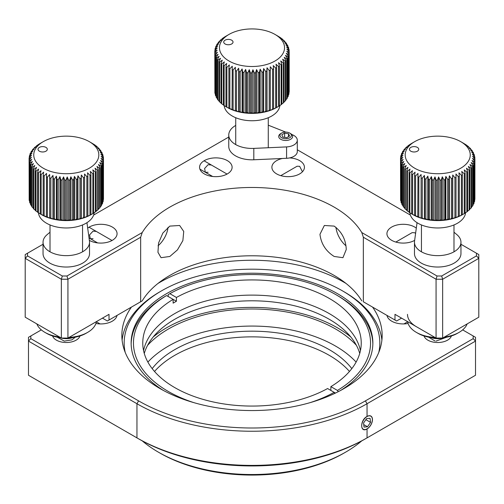 <?xml version="1.0" encoding="UTF-8"?>
<svg xmlns="http://www.w3.org/2000/svg" width="504" height="504" viewBox="0 0 504 504"><rect width="100%" height="100%" fill="white"/><g stroke="black" fill="none" stroke-linecap="round" stroke-linejoin="round"><path stroke-width="0.76" d="M168.059 227.285A18.591 10.735 -60 0 1 158.029 245.801M169.829 256.467L177.458 249.877L182.87 240.61L183.739 231.456L179.651 225.483L169.829 226.101L162.842 233.069L158.584 242.991L157.947 252.277L161.06 257.689L169.829 256.467M442.644 338.064L436.067 338.064L436.067 279.235L437.031 275.997L441.68 275.997L442.644 279.235L442.644 338.064L478.8 317.192L478.8 258.363L476.475 255.906L476.475 253.222L478.8 254.564L478.8 258.363L442.644 279.235L436.067 279.235L363.346 237.245L361.777 232.546A116.21 67.095 0 0 0 334.171 207.125A116.21 67.095 0 0 0 142.222 232.546L140.654 237.245L67.933 279.235L67.933 338.064L61.356 338.064L25.2 317.192L25.2 254.564L27.525 253.222L27.525 255.906L25.2 258.363L61.356 279.235L61.356 338.064M363.346 237.245L363.346 301.77L396.629 320.985L363.346 301.77M361.777 300.863A116.21 67.095 0 0 0 334.171 275.442A116.21 67.095 0 0 0 142.222 300.863L107.371 320.985L142.222 300.863M346.261 249.486L342.941 257.689L334.171 256.467C325.842 251.168 321.105 243.785 319.964 234.303L324.349 225.483L334.171 226.101C341.813 231.815 345.839 239.608 346.261 249.486M415.592 233.447L414.704 232.741L412.146 232.646L395.835 242.065M416.31 228.129A16.267 9.393 0 0 0 414.704 227.046A16.267 9.393 0 0 0 396.976 225.011A16.267 9.393 0 0 0 386.933 233.692A16.267 9.393 0 0 0 391.696 240.332A16.267 9.393 0 0 0 414.653 240.364M96.371 231.456L93.064 231.122L89.555 234.914L90.298 238.688L93.064 238.713M89.347 240.364A16.267 9.393 0 0 0 107.062 242.361A16.267 9.393 0 0 0 117.067 233.692A16.267 9.393 0 0 0 112.304 227.046A16.267 9.393 0 0 0 87.69 228.129M211.409 165.035L208.108 164.701L204.599 168.493L205.342 172.267L208.108 172.292M227.348 160.631A16.267 9.393 0 0 0 209.62 158.59A16.267 9.393 0 0 0 199.571 167.271A16.267 9.393 0 0 0 204.341 173.912A16.267 9.393 0 0 0 222.069 175.946A16.267 9.393 0 0 0 232.111 167.271A16.267 9.393 0 0 0 227.348 160.631M302.45 171.763L299.659 166.32L297.102 166.232L280.791 175.644M282.41 158.483A16.267 9.393 0 0 0 271.889 167.271A16.267 9.393 0 0 0 276.652 173.912A16.267 9.393 0 0 0 294.38 175.946A16.267 9.393 0 0 0 304.429 167.271A16.267 9.393 0 0 0 299.659 160.631A16.267 9.393 0 0 0 289.624 157.916M335.941 227.285A18.591 10.735 -120 0 0 345.971 245.801M228.759 137.044L171.077 170.346A13.954 8.058 0 0 1 170.818 170.497L106.382 207.692A13.954 8.058 0 0 1 106.123 207.843L93.624 215.063M410.376 215.063L297.297 149.776M361.777 232.546L437.031 275.997M441.68 275.997L476.475 255.906M476.475 253.222L460.958 244.264M67.933 279.235L61.356 279.235L62.32 275.997L66.969 275.997L67.933 279.235M66.969 275.997L142.222 232.546M67.933 338.064L109.015 314.345L109.015 320.04M140.654 237.245L140.654 301.77M102.444 318.137L107.371 320.985M43.042 244.264L27.525 253.222M27.525 255.906L62.32 275.997M436.067 338.064L394.985 314.345L394.985 320.04M396.629 320.985L401.556 318.137M387.003 315.428A16.267 9.393 0 0 0 391.696 321.174A16.267 9.393 0 0 0 408.095 323.492M345.996 283.431A130.158 75.146 0 0 0 344.037 282.272A130.158 75.146 0 0 0 158.004 283.431M131.437 307.094A130.158 75.146 0 0 0 121.842 335.412A130.158 75.146 0 0 0 159.963 388.546A130.158 75.146 0 0 0 301.808 404.832A130.158 75.146 0 0 0 382.158 335.412A130.158 75.146 0 0 0 372.563 307.094M28.489 341.101L28.489 375.26L136.956 437.888A162.697 93.933 0 0 0 367.044 437.888L475.511 375.26L475.511 341.101L367.044 403.729A162.697 93.933 180 0 1 136.956 403.729L28.489 341.101L28.489 337.308L30.813 335.966L30.813 338.65L28.489 341.101M95.905 323.492A16.267 9.393 0 0 0 116.997 315.428M28.489 375.26L138.6 438.833A160.373 92.591 180 0 0 365.4 438.833L475.511 375.26M473.187 335.966L475.511 337.308L475.511 341.101L473.187 338.65L473.187 335.966L462.653 329.881M367.044 428.967A7.667 4.429 120 0 0 372.469 419.574A7.667 4.429 120 0 0 367.044 416.443C359.9 420.027 359.913 433.308 367.044 428.967L367.044 437.888M30.813 338.65L138.6 400.882A160.373 92.591 0 0 0 365.4 400.882L473.187 338.65M41.347 329.881L30.813 335.966M438.266 342.506A13.948 8.051 180 0 1 424.015 335.96A13.948 8.051 0 0 0 427.852 340.156A13.948 8.051 0 0 0 441.819 342.153A13.948 8.051 0 0 0 451.414 335.96M52.586 335.96A13.948 8.051 0 0 0 56.429 340.156A13.948 8.051 0 0 0 70.396 342.153A13.948 8.051 0 0 0 79.985 335.96M72.916 337.573A12.55 7.245 180 0 1 59.655 337.573M69.067 337.409A30.215 17.445 0 0 0 87.652 332.375L86.008 333.32A27.89 16.103 180 0 1 68.034 338.008M60.751 337.718A27.89 16.103 180 0 1 46.563 333.32L44.919 332.375A30.215 17.445 0 0 0 59.598 337.05M87.652 332.375A30.215 17.445 0 0 0 96.371 321.647M36.824 323.902A30.215 17.445 0 0 0 44.919 332.375L46.563 333.32M78.725 137.573A32.539 18.787 180 0 1 89.296 141.649A32.539 18.787 180 0 1 93.347 165.369A32.539 18.787 180 0 1 53.846 172.292A32.539 18.787 180 0 1 43.281 141.649A32.539 18.787 180 0 1 78.725 137.573M41.007 214.339L40.257 213.917A37.189 21.47 0 0 0 41.152 214.408L43.174 215.403A37.189 21.47 0 0 0 44.157 215.838L46.343 216.701A37.189 21.47 0 0 0 47.401 217.079L49.663 218.175L49.732 217.81A37.189 21.47 0 0 0 50.854 218.119L50.854 178.265L52.958 175.43L53.304 178.851L53.304 218.704A37.189 21.47 0 0 0 54.47 218.938L56.398 219.782A34.864 20.128 180 0 1 52.958 219.076A34.864 20.128 180 0 1 49.663 218.175A34.864 20.128 180 0 1 46.551 217.073A34.864 20.128 180 0 1 43.653 215.794A34.864 20.128 180 0 1 41.637 214.71L40.471 214.042M54.47 218.938L54.47 179.09A37.189 21.47 180 0 1 53.304 178.851M54.47 179.09L56.398 176.135L57.021 179.525L57.021 219.372A37.189 21.47 0 0 0 58.225 219.542L59.945 220.273A34.864 20.128 180 0 1 56.398 219.782L57.021 219.372M58.225 219.542L58.225 179.689A37.189 21.47 180 0 1 57.021 179.525M58.225 179.689L59.945 176.627L60.833 179.966L60.833 219.82A37.189 21.47 0 0 0 62.061 219.914L63.567 220.544A34.864 20.128 180 0 1 59.945 220.273L60.833 219.82M62.061 219.914L62.061 180.06A37.189 21.47 180 0 1 60.833 179.966M62.061 180.06L63.567 176.898L64.707 180.18L64.707 220.034A37.189 21.47 0 0 0 65.948 220.053L67.215 220.601A34.864 20.128 180 0 1 63.567 220.544L64.707 220.034M65.948 220.053L65.948 180.199A37.189 21.47 180 0 1 64.707 180.18M65.948 180.199L67.215 176.954L68.601 180.161L68.601 220.009A37.189 21.47 0 0 0 69.835 219.952L70.85 220.437A34.864 20.128 180 0 1 67.215 220.601L68.601 220.009M69.835 219.952L69.835 180.104A37.189 21.47 180 0 1 68.601 180.161M69.835 180.104L70.85 176.784L72.469 179.903L72.469 219.757A37.189 21.47 0 0 0 73.685 219.624L74.441 220.053A34.864 20.128 180 0 1 70.85 220.437L72.469 219.757M73.685 219.624L73.685 179.771A37.189 21.47 180 0 1 72.469 179.903M73.685 179.771L74.441 176.4L76.268 179.411L76.268 219.265A37.189 21.47 0 0 0 77.452 219.064L77.937 219.454A34.864 20.128 180 0 1 74.441 220.053L76.268 219.265M77.452 219.064L77.452 179.21A37.189 21.47 180 0 1 76.268 179.411M77.452 179.21L77.937 175.802L79.96 178.7L79.96 218.547A37.189 21.47 0 0 0 81.1 218.276L81.308 218.642A34.864 20.128 180 0 1 77.937 219.454L79.96 218.547M81.1 218.276L81.1 178.422A37.189 21.47 180 0 1 79.96 178.7M81.1 178.422L81.308 174.995L83.5 177.761L83.5 217.615A37.189 21.47 0 0 0 84.584 217.274L84.514 217.64A34.864 20.128 180 0 1 81.308 218.642L83.5 217.615M84.584 217.274L84.584 177.421A37.189 21.47 180 0 1 83.5 177.761M84.584 177.421L84.514 173.987L86.852 176.621L86.852 216.474A37.189 21.47 0 0 0 87.866 216.065L87.52 216.443A34.864 20.128 180 0 1 84.514 217.64L86.852 216.474M87.866 216.065L87.866 176.217A37.189 21.47 180 0 1 86.852 176.621M87.866 176.217L87.52 172.796L89.977 175.279L89.977 215.132A37.189 21.47 0 0 0 90.915 214.666L90.298 215.076A34.864 20.128 180 0 1 87.52 216.443L89.977 215.132M90.915 214.666L90.915 174.819A37.189 21.47 180 0 1 89.977 175.279M90.915 174.819L90.298 171.429L92.843 173.76L92.843 213.614A37.189 21.47 0 0 0 93.694 213.091L93.694 173.244A37.189 21.47 180 0 1 92.843 173.76M93.694 173.244L92.805 169.898L95.42 172.078L95.42 211.926A37.189 21.47 0 0 0 96.169 211.359L96.169 171.511A37.189 21.47 180 0 1 95.42 172.078M96.169 171.511L95.029 168.229L97.675 170.245L97.675 210.099A37.189 21.47 0 0 0 98.324 209.488L98.324 169.634A37.189 21.47 180 0 1 97.675 170.245M98.324 169.634L96.932 166.427L99.59 168.286L99.59 208.139A37.189 21.47 0 0 0 100.12 207.497L100.12 167.643A37.189 21.47 180 0 1 99.59 168.286M100.12 167.643L98.501 164.524L101.134 166.226L101.134 206.079A37.189 21.47 0 0 0 101.55 205.405L101.55 165.551A37.189 21.47 180 0 1 101.134 166.226M101.55 165.551L99.716 162.54L102.299 164.083L102.299 203.931A37.189 21.47 0 0 0 102.589 203.238L102.589 163.384A37.189 21.47 180 0 1 102.299 164.083M102.589 163.384L100.567 160.493L103.074 161.879L103.074 201.732A37.189 21.47 0 0 0 103.232 201.02L103.232 161.167A37.189 21.47 180 0 1 103.074 161.879M103.232 161.167L101.046 158.401L103.44 159.642L103.44 199.496A37.189 21.47 0 0 0 103.471 198.778L103.471 158.924A37.189 21.47 180 0 1 103.44 159.642M103.471 158.924L101.14 156.297L103.402 157.393L103.402 158.848M91.564 142.972L94.147 144.509A37.189 21.47 180 0 1 94.954 145.051L96.573 146.267A37.189 21.47 180 0 1 97.272 146.859L96.006 146.311L98.664 148.163A37.189 21.47 180 0 1 99.25 148.793L97.751 148.157L100.397 150.179A37.189 21.47 180 0 1 100.869 150.835L99.143 150.104L101.758 152.284A37.189 21.47 180 0 1 102.11 152.97L100.183 152.126L102.734 154.457A37.189 21.47 180 0 1 102.955 155.163L100.85 154.199L103.307 156.681A37.189 21.47 180 0 1 103.402 157.393M44.44 146.809A4.649 2.684 0 0 0 38.795 147.798A4.649 2.684 0 0 0 39.375 151.187A4.649 2.684 0 0 0 40.887 151.773A4.649 2.684 0 0 0 45.952 151.187A4.649 2.684 0 0 0 44.44 146.809M94.141 212.726A27.89 16.103 180 0 1 55.623 226.743A27.89 16.103 180 0 1 38.443 212.814L40.257 213.898M29.169 198.469L29.1 158.533L31.437 157.368L29.169 160.064L29.169 199.918A37.189 21.47 0 0 0 29.27 200.63L29.27 160.776L31.721 159.466L29.616 162.301L29.616 202.154A37.189 21.47 0 0 0 29.843 202.854L30.467 203.427M29.27 200.63L29.616 200.983M102.589 202.198L103.074 201.732M101.55 204.593L102.299 203.931M100.12 206.892L101.134 206.079M102.955 155.163L102.955 156.328M102.11 152.97L102.11 153.884M100.869 150.835L100.869 151.54M99.25 148.793L99.25 149.304M97.272 146.859L97.272 147.187M43.281 141.649L39.734 143.703A37.189 21.47 180 0 0 38.877 144.22L37.157 145.385A37.189 21.47 180 0 0 36.401 145.952L37.548 145.435L34.902 147.218A37.189 21.47 180 0 0 34.253 147.823L35.639 147.237L32.987 149.171A37.189 21.47 180 0 0 32.451 149.82L34.07 149.14L31.437 151.238A37.189 21.47 180 0 0 31.027 151.912L32.855 151.124L30.271 153.38A37.189 21.47 180 0 0 29.982 154.073L32.004 153.172L29.503 155.585A37.189 21.47 180 0 0 29.339 156.29L31.531 155.263L29.131 157.821A37.189 21.47 180 0 0 29.1 158.533M34.253 148.245L34.253 147.823M32.451 150.419L32.451 149.82M31.027 152.718L31.027 151.912M29.982 155.112L29.982 154.073M29.339 157.595L29.339 156.29M29.27 160.776A37.189 21.47 180 0 1 29.169 160.064M29.843 202.854L29.843 163A37.189 21.47 180 0 1 29.616 162.301M29.843 163L32.388 161.538L30.467 164.493L30.467 204.347A37.189 21.47 0 0 0 30.813 205.027L30.813 165.18A37.189 21.47 180 0 1 30.467 164.493M30.813 165.18L33.428 163.561L31.702 166.622L31.702 206.476A37.189 21.47 0 0 0 32.18 207.138L33.321 208.013M30.813 205.027L31.702 205.777M32.18 207.138L32.18 167.284L34.826 165.507L33.321 168.67L33.321 208.517A37.189 21.47 0 0 0 33.913 209.147L35.299 210.124M33.913 209.147L33.913 169.294L36.565 167.353L35.299 170.604L35.299 210.452A37.189 21.47 0 0 0 36.005 211.044L37.624 212.089M37.624 212.26A37.189 21.47 0 0 0 38.424 212.801L38.424 172.948A37.189 21.47 180 0 1 37.624 172.406L37.624 212.26M50.854 218.119L52.958 219.076L53.304 218.704M92.1 214.042L90.941 214.71A34.864 20.128 180 0 1 90.298 215.076L92.843 213.614M93.694 213.003L95.42 211.926M96.169 211.113L97.675 210.099M98.324 209.066L99.59 208.139M32.18 167.284A37.189 21.47 180 0 1 31.702 166.622M33.913 169.294A37.189 21.47 180 0 1 33.321 168.67M36.005 211.044L36.005 171.19A37.189 21.47 180 0 1 35.299 170.604M36.005 171.19L38.638 169.092L37.624 172.406M38.424 172.948L41.007 170.692L40.257 174.063L40.257 213.917M41.152 214.408L41.152 174.554A37.189 21.47 180 0 1 40.257 174.063M41.152 174.554L43.653 172.141L43.174 175.549L43.174 215.403M44.157 215.838L44.157 175.984A37.189 21.47 180 0 1 43.174 175.549M44.157 175.984L46.551 173.426L46.343 216.701M47.401 217.079L47.401 177.225A37.189 21.47 180 0 1 46.343 176.854M47.401 177.225L49.663 174.523L49.732 217.81M49.663 218.175L49.663 174.523M50.854 178.265A37.189 21.47 180 0 1 49.732 177.956M52.958 219.076L52.958 175.43M56.398 219.782L56.398 176.135M59.945 220.273L59.945 176.627M63.567 220.544L63.567 176.898M67.215 220.601L67.215 176.954M70.85 220.437L70.85 176.784M74.441 220.053L74.441 176.4M77.937 219.454L77.937 175.802M81.308 218.642L81.308 174.995M444.345 337.573A12.55 7.245 180 0 1 432.917 338.121A12.55 7.245 180 0 1 431.084 337.573M444.402 337.05A30.215 17.445 0 0 0 459.081 332.375L457.437 333.32A27.89 16.103 180 0 1 443.249 337.718M435.966 338.008A27.89 16.103 180 0 1 417.992 333.32L416.348 332.375A30.215 17.445 0 0 0 434.933 337.409M459.081 332.375A30.215 17.445 0 0 0 467.176 323.902M407.497 314.345A30.215 17.445 0 0 0 416.348 326.68M407.629 321.647A30.215 17.445 0 0 0 416.348 332.375L417.992 333.32M450.154 137.573A32.539 18.787 180 0 1 460.719 141.649A32.539 18.787 180 0 1 464.77 165.369A32.539 18.787 180 0 1 425.275 172.292A32.539 18.787 180 0 1 414.704 141.649A32.539 18.787 180 0 1 450.154 137.573M412.436 214.339L411.68 213.917A37.189 21.47 0 0 0 412.581 214.408L414.597 215.403A37.189 21.47 0 0 0 415.579 215.838L417.772 216.701A37.189 21.47 0 0 0 418.824 217.079L421.092 218.175L421.161 217.81A37.189 21.47 0 0 0 422.276 218.119L422.276 178.265L424.387 175.43L424.733 178.851L424.733 218.704A37.189 21.47 0 0 0 425.899 218.938L427.827 219.782A34.864 20.128 180 0 1 424.387 219.076A34.864 20.128 180 0 1 421.092 218.175A34.864 20.128 180 0 1 417.98 217.073A34.864 20.128 180 0 1 415.082 215.794A34.864 20.128 180 0 1 413.06 214.71L411.9 214.042M425.899 218.938L425.899 179.09A37.189 21.47 180 0 1 424.733 178.851M425.899 179.09L427.827 176.135L428.444 179.525L428.444 219.372A37.189 21.47 0 0 0 429.647 219.542L431.374 220.273A34.864 20.128 180 0 1 427.827 219.782L428.444 219.372M429.647 219.542L429.647 179.689A37.189 21.47 180 0 1 428.444 179.525M429.647 179.689L431.374 176.627L432.262 179.966L432.262 219.82A37.189 21.47 0 0 0 433.49 219.914L434.99 220.544A34.864 20.128 180 0 1 431.374 220.273L432.262 219.82M433.49 219.914L433.49 180.06A37.189 21.47 180 0 1 432.262 179.966M433.49 180.06L434.99 176.898L436.136 180.18L436.136 220.034A37.189 21.47 0 0 0 437.371 220.053L438.637 220.601A34.864 20.128 180 0 1 434.99 220.544L436.136 220.034M437.371 220.053L437.371 180.199A37.189 21.47 180 0 1 436.136 180.18M437.371 180.199L438.637 176.954L440.03 180.161L440.03 220.009A37.189 21.47 0 0 0 441.265 219.952L442.279 220.437A34.864 20.128 180 0 1 438.637 220.601L440.03 220.009M441.265 219.952L441.265 180.104A37.189 21.47 180 0 1 440.03 180.161M441.265 180.104L442.279 176.784L443.898 179.903L443.898 219.757A37.189 21.47 0 0 0 445.114 219.624L445.864 220.053A34.864 20.128 180 0 1 442.279 220.437L443.898 219.757M445.114 219.624L445.114 179.771A37.189 21.47 180 0 1 443.898 179.903M445.114 179.771L445.864 176.4L447.697 179.411L447.697 219.265A37.189 21.47 0 0 0 448.881 219.064L449.366 219.454A34.864 20.128 180 0 1 445.864 220.053L447.697 219.265M448.881 219.064L448.881 179.21A37.189 21.47 180 0 1 447.697 179.411M448.881 179.21L449.366 175.802L451.382 178.7L451.382 218.547A37.189 21.47 0 0 0 452.529 218.276L452.737 218.642A34.864 20.128 180 0 1 449.366 219.454L451.382 218.547M452.529 218.276L452.529 178.422A37.189 21.47 180 0 1 451.382 178.7M452.529 178.422L452.737 174.995L454.923 177.761L454.923 217.615A37.189 21.47 0 0 0 456.013 217.274L455.944 217.64A34.864 20.128 180 0 1 452.737 218.642L454.923 217.615M456.013 217.274L456.013 177.421A37.189 21.47 180 0 1 454.923 177.761M456.013 177.421L455.944 173.987L458.275 176.621L458.275 216.474A37.189 21.47 0 0 0 459.295 216.065L458.949 216.443A34.864 20.128 180 0 1 455.944 217.64L458.275 216.474M459.295 216.065L459.295 176.217A37.189 21.47 180 0 1 458.275 176.621M459.295 176.217L458.949 172.796L461.399 175.279L461.399 215.132A37.189 21.47 0 0 0 462.344 214.666L461.721 215.076A34.864 20.128 180 0 1 458.949 216.443L461.399 215.132M462.344 214.666L462.344 174.819A37.189 21.47 180 0 1 461.399 175.279M462.344 174.819L461.721 171.429L464.266 173.76L464.266 213.614A37.189 21.47 0 0 0 465.123 213.091L465.123 173.244A37.189 21.47 180 0 1 464.266 173.76M465.123 173.244L464.234 169.898L466.843 172.078L466.843 211.926A37.189 21.47 0 0 0 467.599 211.359L467.599 171.511A37.189 21.47 180 0 1 466.843 172.078M467.599 171.511L466.452 168.229L469.098 170.245L469.098 210.099A37.189 21.47 0 0 0 469.747 209.488L469.747 169.634A37.189 21.47 180 0 1 469.098 170.245M469.747 169.634L468.361 166.427L471.013 168.286L471.013 208.139A37.189 21.47 0 0 0 471.549 207.497L471.549 167.643A37.189 21.47 180 0 1 471.013 168.286M471.549 167.643L469.93 164.524L472.563 166.226L472.563 206.079A37.189 21.47 0 0 0 472.973 205.405L472.973 165.551A37.189 21.47 180 0 1 472.563 166.226M472.973 165.551L471.146 162.54L473.729 164.083L473.729 203.931A37.189 21.47 0 0 0 474.018 203.238L474.018 163.384A37.189 21.47 180 0 1 473.729 164.083M474.018 163.384L471.996 160.493L474.497 161.879L474.497 201.732A37.189 21.47 0 0 0 474.661 201.02L474.661 161.167A37.189 21.47 180 0 1 474.497 161.879M474.661 161.167L472.469 158.401L474.869 159.642L474.869 199.496A37.189 21.47 0 0 0 474.9 198.778L474.9 158.924A37.189 21.47 180 0 1 474.869 159.642M474.9 158.924L472.563 156.297L474.831 157.393L474.831 158.848M462.993 142.972L465.576 144.509A37.189 21.47 180 0 1 466.376 145.051L467.995 146.267A37.189 21.47 180 0 1 468.701 146.859L467.435 146.311L470.087 148.163A37.189 21.47 180 0 1 470.679 148.793L469.174 148.157L471.82 150.179A37.189 21.47 180 0 1 472.298 150.835L470.572 150.104L473.187 152.284A37.189 21.47 180 0 1 473.533 152.97L471.612 152.126L474.157 154.457A37.189 21.47 180 0 1 474.384 155.163L472.279 154.199L474.73 156.681A37.189 21.47 180 0 1 474.831 157.393M415.863 146.809A4.649 2.684 0 0 0 410.224 147.798A4.649 2.684 0 0 0 410.804 151.187A4.649 2.684 0 0 0 412.31 151.773A4.649 2.684 0 0 0 417.375 151.187A4.649 2.684 0 0 0 415.863 146.809M465.564 212.726A27.89 16.103 180 0 1 427.052 226.743A27.89 16.103 180 0 1 409.872 212.814M400.598 198.469L400.529 158.533L402.86 157.368L400.598 160.064L400.598 199.918A37.189 21.47 0 0 0 400.693 200.63L400.693 160.776L403.15 159.466L401.045 162.301L401.045 202.154A37.189 21.47 0 0 0 401.266 202.854L401.89 203.427M400.693 200.63L401.045 200.983M474.018 202.198L474.497 201.732M472.973 204.593L473.729 203.931M471.549 206.892L472.563 206.079M474.384 155.163L474.384 156.328M473.533 152.97L473.533 153.884M472.298 150.835L472.298 151.54M470.679 148.793L470.679 149.304M468.701 146.859L468.701 147.187M414.704 141.649L411.157 143.703A37.189 21.47 180 0 0 410.306 144.22L408.58 145.385A37.189 21.47 180 0 0 407.831 145.952L408.971 145.435L406.325 147.218A37.189 21.47 180 0 0 405.676 147.823L407.068 147.237L404.41 149.171A37.189 21.47 180 0 0 403.88 149.82L405.5 149.14L402.866 151.238A37.189 21.47 180 0 0 402.45 151.912L404.284 151.124L401.701 153.38A37.189 21.47 180 0 0 401.411 154.073L403.433 153.172L400.926 155.585A37.189 21.47 180 0 0 400.768 156.29L402.954 155.263L400.56 157.821A37.189 21.47 180 0 0 400.529 158.533M405.676 148.245L405.676 147.823M403.88 150.419L403.88 149.82M402.45 152.718L402.45 151.912M401.411 155.112L401.411 154.073M400.768 157.595L400.768 156.29M400.693 160.776A37.189 21.47 180 0 1 400.598 160.064M401.266 202.854L401.266 163A37.189 21.47 180 0 1 401.045 162.301M401.266 163L403.817 161.538L401.89 164.493L401.89 204.347A37.189 21.47 0 0 0 402.242 205.027L402.242 165.18A37.189 21.47 180 0 1 401.89 164.493M402.242 165.18L404.857 163.561L403.131 166.622L403.131 206.476A37.189 21.47 0 0 0 403.603 207.138L404.75 208.013M402.242 205.027L403.131 205.777M403.603 207.138L403.603 167.284L406.249 165.507L404.75 168.67L404.75 208.517A37.189 21.47 0 0 0 405.336 209.147L406.728 210.124M405.336 209.147L405.336 169.294L407.994 167.353L406.728 170.604L406.728 210.452A37.189 21.47 0 0 0 407.427 211.044L409.046 212.089M407.427 211.044L407.427 171.19L410.061 169.092L409.046 172.406L409.046 212.26A37.189 21.47 0 0 0 409.853 212.801L411.68 213.898M422.276 218.119L424.387 219.076L424.733 218.704M463.529 214.042L462.363 214.71A34.864 20.128 180 0 1 461.721 215.076L464.266 213.614M465.123 213.003L466.843 211.926M467.599 211.113L469.098 210.099M469.747 209.066L471.013 208.139M403.603 167.284A37.189 21.47 180 0 1 403.131 166.622M405.336 169.294A37.189 21.47 180 0 1 404.75 168.67M407.427 171.19A37.189 21.47 180 0 1 406.728 170.604M409.853 212.801L409.853 172.948A37.189 21.47 180 0 1 409.046 172.406M409.853 172.948L412.436 170.692L411.68 174.063L411.68 213.917M412.581 214.408L412.581 174.554A37.189 21.47 180 0 1 411.68 174.063M412.581 174.554L415.082 172.141L414.597 175.549L414.597 215.403M415.579 215.838L415.579 175.984A37.189 21.47 180 0 1 414.597 175.549M415.579 175.984L417.98 173.426L417.772 216.701M418.824 217.079L418.824 177.225A37.189 21.47 180 0 1 417.772 176.854M418.824 177.225L421.092 174.523L421.161 217.81M421.092 218.175L421.092 174.523M422.276 178.265A37.189 21.47 180 0 1 421.161 177.956M424.387 219.076L424.387 175.43M427.827 219.782L427.827 176.135M431.374 220.273L431.374 176.627M434.99 220.544L434.99 176.898M438.637 220.601L438.637 176.954M442.279 220.437L442.279 176.784M445.864 220.053L445.864 176.4M449.366 219.454L449.366 175.802M452.737 218.642L452.737 174.995M264.442 30.353A32.539 18.787 180 0 1 275.008 34.429A32.539 18.787 180 0 1 279.058 58.149A32.539 18.787 180 0 1 239.558 65.073A32.539 18.787 180 0 1 228.992 34.429A32.539 18.787 180 0 1 264.442 30.353M217.892 60.064A37.189 21.47 180 0 1 217.419 59.403L217.419 99.257A37.189 21.47 0 0 0 217.892 99.918L217.892 60.064L220.538 58.281L219.032 61.444L219.032 101.298A37.189 21.47 0 0 0 219.624 101.928L219.624 62.074L222.283 60.134L221.017 63.384L221.017 103.232A37.189 21.47 0 0 0 221.716 103.824L221.716 63.97L224.349 61.872L223.335 65.186L223.335 105.04A37.189 21.47 0 0 0 224.135 105.582L225.968 106.678A37.189 21.47 0 0 0 226.863 107.188L228.885 108.184A37.189 21.47 0 0 0 229.868 108.618L232.054 109.481A37.189 21.47 0 0 0 233.113 109.859L235.374 110.956L235.45 110.59A37.189 21.47 0 0 0 236.565 110.893L236.565 71.045L238.669 68.21L239.022 71.631L239.022 111.478A37.189 21.47 0 0 0 240.188 111.718L242.109 112.562A34.864 20.128 180 0 1 238.669 111.857A34.864 20.128 180 0 1 235.374 110.956A34.864 20.128 180 0 1 232.262 109.853A34.864 20.128 180 0 1 229.37 108.568A34.864 20.128 180 0 1 227.348 107.491L226.189 106.823M240.188 111.718L240.188 71.87A37.189 21.47 180 0 1 239.022 71.631M240.188 71.87L242.109 68.916L242.733 72.305L242.733 112.153A37.189 21.47 0 0 0 243.936 112.323L245.662 113.053A34.864 20.128 180 0 1 242.109 112.562L242.733 112.153M243.936 112.323L243.936 72.469A37.189 21.47 180 0 1 242.733 72.305M243.936 72.469L245.662 69.407L246.551 72.746L246.551 112.6A37.189 21.47 0 0 0 247.773 112.694L249.278 113.324A34.864 20.128 180 0 1 245.662 113.053L246.551 112.6M247.773 112.694L247.773 72.841A37.189 21.47 180 0 1 246.551 72.746M247.773 72.841L249.278 69.678L250.425 72.96L250.425 112.814A37.189 21.47 0 0 0 251.66 112.833L252.926 113.381A34.864 20.128 180 0 1 249.278 113.324L250.425 112.814M251.66 112.833L251.66 72.979A37.189 21.47 180 0 1 250.425 72.96M251.66 72.979L252.926 69.735L254.318 72.935L254.318 112.789A37.189 21.47 0 0 0 255.547 112.732L256.561 113.217A34.864 20.128 180 0 1 252.926 113.381L254.318 112.789M255.547 112.732L255.547 72.885A37.189 21.47 180 0 1 254.318 72.935M255.547 72.885L256.561 69.565L258.18 72.683L258.18 112.531A37.189 21.47 0 0 0 259.396 112.405L260.152 112.833A34.864 20.128 180 0 1 256.561 113.217L258.18 112.531M259.396 112.405L259.396 72.551A37.189 21.47 180 0 1 258.18 72.683M259.396 72.551L260.152 69.18L261.979 72.192L261.979 112.046A37.189 21.47 0 0 0 263.17 111.844L263.649 112.228A34.864 20.128 180 0 1 260.152 112.833L261.979 112.046M263.17 111.844L263.17 71.99A37.189 21.47 180 0 1 261.979 72.192M263.17 71.99L263.649 68.582L265.671 71.474L265.671 111.327A37.189 21.47 0 0 0 266.811 111.056L267.019 111.422A34.864 20.128 180 0 1 263.649 112.228L265.671 111.327M266.811 111.056L266.811 71.203A37.189 21.47 180 0 1 265.671 71.474M266.811 71.203L267.019 67.775L269.212 70.541L269.212 110.395A37.189 21.47 0 0 0 270.302 110.055L270.226 110.42A34.864 20.128 180 0 1 267.019 111.422L269.212 110.395M270.302 110.055L270.302 70.201A37.189 21.47 180 0 1 269.212 70.541M270.302 70.201L270.226 66.767L272.563 69.401L272.563 109.248A37.189 21.47 0 0 0 273.584 108.845L273.237 109.223A34.864 20.128 180 0 1 270.226 110.42L272.563 109.248M273.584 108.845L273.584 68.991A37.189 21.47 180 0 1 272.563 69.401M273.584 68.991L273.237 65.577L275.688 68.059L275.688 107.913A37.189 21.47 0 0 0 276.627 107.447L276.009 107.856A34.864 20.128 180 0 1 273.237 109.223L275.688 107.913M276.627 107.447L276.627 67.593A37.189 21.47 180 0 1 275.688 68.059M276.627 67.593L276.009 64.21L278.554 66.541L278.554 106.394A37.189 21.47 0 0 0 279.405 105.872L279.405 66.024A37.189 21.47 180 0 1 278.554 66.541M279.405 66.024L278.517 62.679L281.131 64.852L281.131 104.706A37.189 21.47 0 0 0 281.887 104.139L281.887 64.285A37.189 21.47 180 0 1 281.131 64.852M281.887 64.285L280.741 61.003L283.387 63.025L283.387 102.879A37.189 21.47 0 0 0 284.036 102.268L284.036 62.414A37.189 21.47 180 0 1 283.387 63.025M284.036 62.414L282.643 59.207L285.302 61.066L285.302 100.92A37.189 21.47 0 0 0 285.831 100.271L285.831 60.423A37.189 21.47 180 0 1 285.302 61.066M285.831 60.423L284.212 57.305L286.845 59.006L286.845 98.86A37.189 21.47 0 0 0 287.261 98.185L287.261 58.332A37.189 21.47 180 0 1 286.845 59.006M287.261 58.332L285.434 55.32L288.017 56.858L288.017 96.711A37.189 21.47 0 0 0 288.301 96.018L288.301 56.165A37.189 21.47 180 0 1 288.017 56.858M288.301 56.165L286.285 53.273L288.786 54.659L288.786 94.513A37.189 21.47 0 0 0 288.95 93.801L288.95 53.947A37.189 21.47 180 0 1 288.786 54.659M288.95 53.947L286.757 51.181L289.151 52.422L289.151 92.27A37.189 21.47 0 0 0 289.189 91.558L289.189 51.704A37.189 21.47 180 0 1 289.151 52.422M289.189 51.704L286.852 49.077L289.113 50.173L289.113 51.629M277.282 35.752L279.865 37.29A37.189 21.47 180 0 1 280.665 37.831L282.284 39.047A37.189 21.47 180 0 1 282.983 39.64L281.717 39.085L284.376 40.944A37.189 21.47 180 0 1 284.968 41.574L283.462 40.937L286.108 42.96A37.189 21.47 180 0 1 286.581 43.615L284.861 42.884L287.469 45.064A37.189 21.47 180 0 1 287.822 45.744L285.894 44.906L288.446 47.237A37.189 21.47 180 0 1 288.672 47.943L286.562 46.979L289.019 49.461A37.189 21.47 180 0 1 289.113 50.173M230.152 39.589A4.649 2.684 0 0 0 224.513 40.578A4.649 2.684 0 0 0 225.086 43.968A4.649 2.684 0 0 0 226.598 44.554A4.649 2.684 0 0 0 231.664 43.968A4.649 2.684 0 0 0 230.152 39.589M279.852 105.506A27.89 16.103 180 0 1 241.334 119.524A27.89 16.103 180 0 1 224.16 105.594M214.887 91.243L214.811 51.314L217.148 50.148L214.887 52.844L214.887 92.698A37.189 21.47 0 0 0 214.981 93.41L214.981 53.556L217.438 52.246L215.328 55.081L215.328 94.928A37.189 21.47 0 0 0 215.554 95.634L216.178 96.207M214.981 93.41L215.328 93.763M288.301 94.979L288.786 94.513M287.261 97.373L288.017 96.711M285.831 99.672L286.845 98.86M288.672 47.943L288.672 49.108M287.822 45.744L287.822 46.664M286.581 43.615L286.581 44.32M284.968 41.574L284.968 42.078M282.983 39.64L282.983 39.967M228.992 34.429L225.446 36.477A37.189 21.47 180 0 0 224.595 37L222.869 38.165A37.189 21.47 180 0 0 222.113 38.732L223.259 38.216L220.613 39.999A37.189 21.47 180 0 0 219.964 40.604L221.357 40.018L218.698 41.952A37.189 21.47 180 0 0 218.169 42.601L219.788 41.914L217.155 44.012A37.189 21.47 180 0 0 216.739 44.686L218.566 43.905L215.983 46.16A37.189 21.47 180 0 0 215.699 46.853L217.715 45.952L215.214 48.359A37.189 21.47 180 0 0 215.051 49.071L217.243 48.038L214.849 50.602A37.189 21.47 180 0 0 214.811 51.314M219.964 41.026L219.964 40.604M218.169 43.199L218.169 42.601M216.739 45.499L216.739 44.686M215.699 47.893L215.699 46.853M215.051 50.375L215.051 49.071M214.981 53.556A37.189 21.47 180 0 1 214.887 52.844M215.554 95.634L215.554 55.78A37.189 21.47 180 0 1 215.328 55.081M215.554 55.78L218.106 54.319L216.178 57.273L216.178 97.127A37.189 21.47 0 0 0 216.531 97.808L216.531 57.96A37.189 21.47 180 0 1 216.178 57.273M216.531 57.96L219.139 56.341L217.419 59.403M216.531 97.808L217.419 98.551M219.624 101.928L221.017 102.904M221.716 103.824L223.335 104.87M226.718 107.119L225.968 106.697L225.968 66.843L226.718 63.473L224.135 65.728A37.189 21.47 180 0 1 223.335 65.186M236.565 110.893L238.669 111.857L239.022 111.478M277.817 106.823L276.652 107.491A34.864 20.128 180 0 1 276.009 107.856L278.554 106.394M279.405 105.777L281.131 104.706M281.887 103.887L283.387 102.879M284.036 101.846L285.302 100.92M217.892 99.918L219.032 100.794M219.624 62.074A37.189 21.47 180 0 1 219.032 61.444M221.716 63.97A37.189 21.47 180 0 1 221.017 63.384M224.135 105.582L224.135 65.728M226.863 107.188L226.863 67.334A37.189 21.47 180 0 1 225.968 66.843M226.863 67.334L229.37 64.921L228.885 68.33L228.885 108.184M229.868 108.618L229.868 68.764A37.189 21.47 180 0 1 228.885 68.33M229.868 68.764L232.262 66.207L232.054 109.481M233.113 109.859L233.113 70.006A37.189 21.47 180 0 1 232.054 69.634M233.113 70.006L235.374 67.303L235.45 110.59M235.374 110.956L235.374 67.303M236.565 71.045A37.189 21.47 180 0 1 235.45 70.736M238.669 111.857L238.669 68.21M242.109 112.562L242.109 68.916M245.662 113.053L245.662 69.407M249.278 113.324L249.278 69.678M252.926 113.381L252.926 69.735M256.561 113.217L256.561 69.565M260.152 112.833L260.152 69.18M263.649 112.228L263.649 68.582M267.019 111.422L267.019 67.775M52.914 336.735A13.948 8.051 180 0 1 53.241 336.168M79.33 336.168A13.948 8.051 180 0 1 79.663 336.735M362.124 423.171A7.535 4.353 120 0 0 367.044 428.854A7.535 4.353 120 0 0 371.958 422.239A7.535 4.353 120 0 0 372.374 419.63A7.535 4.353 120 0 0 368.09 416.065A7.535 4.353 120 0 0 362.124 423.171M364.027 427.102L367.529 426.768L370.547 422.371L370.062 418.301L366.559 418.635L363.541 423.039L364.027 427.102M363.724 424.576L367.529 426.768M365.854 419.662L370.547 422.371M417.047 222.68L414.54 241.183A23.241 13.419 0 0 0 414.471 242.229A23.241 13.419 0 0 0 415.264 245.706A23.241 13.419 0 0 0 440.748 255.534A23.241 13.419 0 0 0 460.958 242.229A23.241 13.419 0 0 0 460.165 238.757A23.241 13.419 0 0 0 456.876 234.637L453.984 232.205M414.471 242.229L414.471 253.619A23.241 13.419 0 0 0 415.264 257.09A23.241 13.419 0 0 0 440.748 266.918A23.241 13.419 0 0 0 460.958 253.619L460.958 242.229M50.016 232.205L47.124 234.637A23.241 13.419 0 0 0 43.835 238.757A23.241 13.419 0 0 0 43.042 242.229A23.241 13.419 0 0 0 63.252 255.534A23.241 13.419 0 0 0 88.736 245.706A23.241 13.419 0 0 0 89.529 242.229A23.241 13.419 0 0 0 89.46 241.183L86.953 222.68M43.042 242.229L43.042 253.619A23.241 13.419 0 0 0 63.252 266.918A23.241 13.419 0 0 0 88.736 257.09A23.241 13.419 0 0 0 89.529 253.619L89.529 242.229M235.733 125.427A23.241 13.419 0 0 0 228.759 135.009A23.241 13.419 0 0 0 245.983 147.974A23.241 13.419 0 0 0 253.814 148.39L286.581 146.91A11.623 6.71 0 0 0 297.297 140.219A11.623 6.71 0 0 0 292.251 134.688L291.784 134.505M228.759 135.009L228.759 146.399A23.241 13.419 0 0 0 245.983 159.358A23.241 13.419 0 0 0 253.814 159.774L286.581 158.294A11.623 6.71 0 0 0 297.297 151.603L297.297 140.219M285.768 132.117L268.267 125.181M281.635 137.75A5.714 3.301 0 0 0 289.718 137.75A5.714 3.301 0 0 0 289.718 133.081L290.606 133.598A6.974 4.026 0 0 1 292.648 136.445A6.974 4.026 0 0 1 288.345 140.162A6.974 4.026 0 0 1 280.747 139.293A6.974 4.026 0 0 1 278.706 136.445A6.974 4.026 0 0 1 280.747 133.598L281.635 133.081A5.714 3.301 0 0 0 281.635 137.75M290.606 133.598L289.718 133.081A5.714 3.301 0 0 0 281.635 133.081M288.521 133.774L284.634 133.169L281.786 134.814L282.826 137.063L286.719 137.661L289.567 136.017L288.521 133.774L288.521 136.622M284.634 137.34L284.634 133.169M153.203 336.968A120.859 69.779 180 0 1 205.651 312.719A120.859 69.779 180 0 1 350.797 336.968M163.372 390.442A120.859 69.779 180 0 1 131.141 342.997A120.859 69.779 180 0 1 205.651 278.561A120.859 69.779 180 0 1 372.859 342.997A120.859 69.779 180 0 1 340.628 390.442M147.886 362.086A118.068 68.166 180 0 1 206.716 331.286A118.068 68.166 180 0 1 356.114 362.086M147.59 345.328A118.068 68.166 180 0 1 206.716 314.206A118.068 68.166 180 0 1 356.41 345.328M154.52 371.467A109.236 63.069 180 0 1 210.105 341.687A109.236 63.069 180 0 1 349.48 371.467M152.183 368.619A109.236 63.069 180 0 1 210.105 335.992A109.236 63.069 180 0 1 351.817 368.619M361.746 440.88A132.483 76.488 180 0 1 345.681 452.12L344.037 453.065A130.158 75.146 180 0 1 301.915 469.331A130.158 75.146 180 0 1 159.963 453.065L158.319 452.12A132.483 76.488 180 0 1 142.254 440.88M345.681 452.12A132.483 76.488 180 0 1 302.81 468.676A132.483 76.488 180 0 1 158.319 452.12M125.2 352.372A127.833 73.805 180 0 1 161.608 290.814A127.833 73.805 180 0 1 202.973 274.837A127.833 73.805 180 0 1 342.392 290.814A127.833 73.805 180 0 1 378.8 352.372M342.392 290.814L344.037 291.766A130.158 75.146 180 0 1 381.9 340.156M122.1 340.156A130.158 75.146 180 0 1 159.963 291.766L161.608 290.814M143.558 350.589A109.236 63.069 180 0 1 216.355 298.563A109.236 63.069 180 0 1 329.244 313.589A109.236 63.069 180 0 1 360.442 350.589A109.236 63.069 0 0 0 329.244 313.589A109.236 63.069 0 0 0 216.355 298.563A109.236 63.069 0 0 0 143.558 350.589M144.27 353.436A109.236 63.069 180 0 1 218.723 303.805A109.236 63.069 180 0 1 329.244 319.278A109.236 63.069 180 0 1 359.73 353.436M330.87 390.43L330.87 386.637A109.236 63.069 0 0 0 361.236 342.997A109.236 63.069 0 0 0 329.244 298.406A109.236 63.069 0 0 0 176.419 297.467L176.419 301.26A109.236 63.069 180 0 0 173.13 303.156L173.13 299.363A109.236 63.069 0 0 0 142.764 342.997A109.236 63.069 0 0 0 174.756 387.595A109.236 63.069 0 0 0 327.581 388.534L335.45 393.076M330.87 386.637L337.447 390.436A118.535 68.437 0 0 0 335.815 294.607A118.535 68.437 0 0 0 169.842 293.668L176.419 297.467M337.459 295.558L335.815 294.607L337.459 295.558A120.859 69.779 0 0 1 372.847 343.949M168.197 296.516L168.197 294.619L169.842 293.668M337.447 390.436L338.184 391.721M176.419 301.26L166.553 295.565A118.535 68.437 0 0 0 193.92 402.658M310.08 402.658A118.535 68.437 0 0 0 334.158 392.332L334.776 393.397M166.553 295.565L164.909 296.516A120.859 69.779 0 0 0 131.153 343.949M365.4 400.882L367.044 403.729L367.044 416.443M138.6 400.882L136.956 403.729L136.956 437.888M253.814 148.39L253.814 159.774M286.581 146.91L286.581 158.294M82.555 251.811L82.555 224.948M50.016 251.811L50.016 224.948M75.298 337.176L71.952 339.86L64.31 341.12L57.273 337.176M89.296 141.649L92.1 143.268M421.445 251.811L421.445 224.948M453.984 251.811L453.984 224.948M434.921 340.956L428.702 337.176M435.916 341.145L446.727 337.176M460.719 141.649L463.529 143.268M235.733 144.591L235.733 117.728M268.267 147.735L268.267 117.728M275.008 34.429L277.811 36.049M367.044 428.854L366.049 429.433M372.374 419.63L372.374 418.459M403.95 323.914L407.648 321.779M199.893 169.124L212.638 176.482M204.063 160.795L227.065 174.075M96.352 321.779L100.05 323.914M89.019 237.951L97.593 242.897M89.019 227.216L112.02 240.496"/></g></svg>
